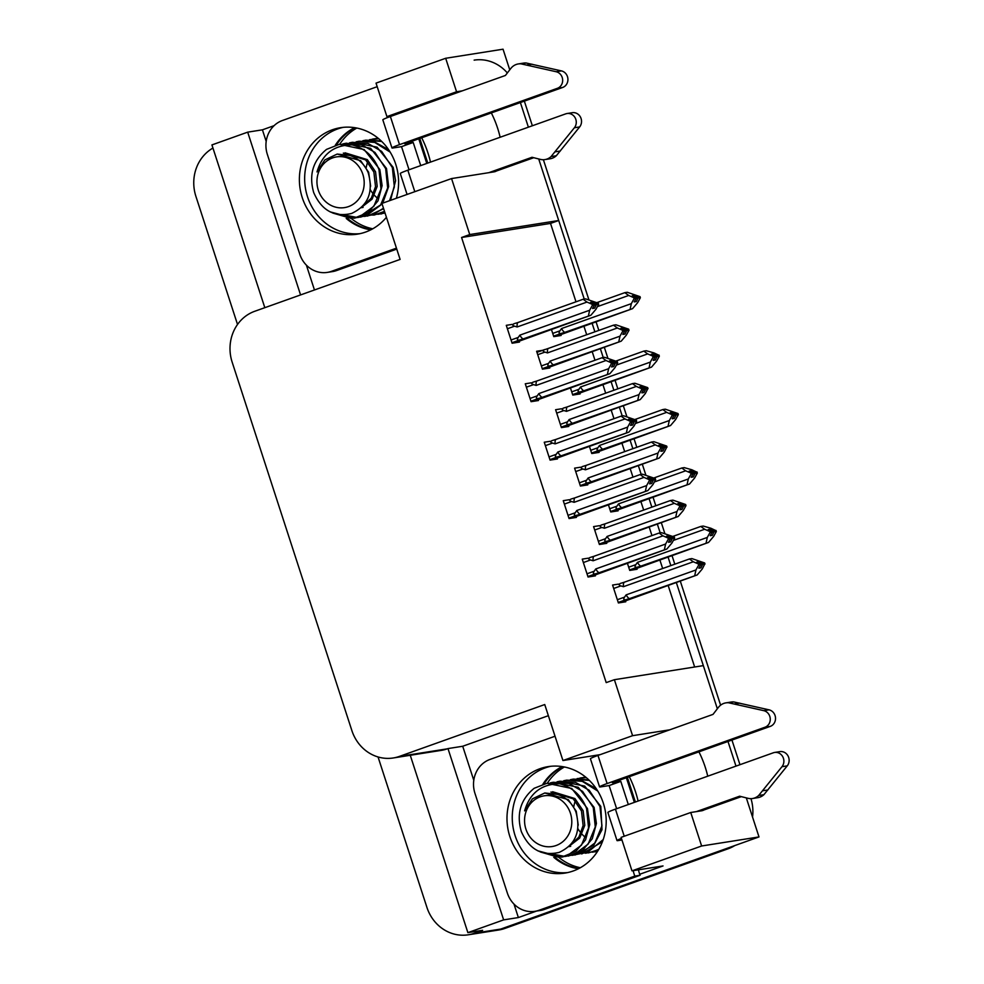 <?xml version="1.0" encoding="UTF-8"?>
<svg xmlns="http://www.w3.org/2000/svg" width="984" height="984" viewBox="0 0 984 984"><rect width="100%" height="100%" fill="white"/><g stroke="black" fill="none" stroke-linecap="round" stroke-linejoin="round"><path stroke-width="1.48" d="M629.28 776.696A43.111 16.802 -109.6 0 1 635.602 792.059A43.111 16.802 -109.6 0 1 638.087 801.038M690.743 812.501L621.101 837.359L631.986 870.852L701.629 845.994L690.743 812.501L701.69 810.779A43.111 16.802 70.4 0 0 702.884 810.472A43.111 16.802 70.4 0 0 704.003 809.955M707.73 776.191A43.111 16.802 70.4 0 0 705.245 767.2A43.111 16.802 70.4 0 0 698.923 751.85M421.681 137.772A43.111 16.802 -109.6 0 1 428.003 153.123A43.111 16.802 -109.6 0 1 430.488 162.114M584.238 299.075L538.715 158.965L558.703 220.502L469.749 234.561L451.558 178.571L494.091 171.843A43.111 16.802 70.4 0 0 495.284 171.548A43.111 16.802 70.4 0 0 496.403 171.019M500.13 137.268A43.111 16.802 70.4 0 0 497.646 128.277A43.111 16.802 70.4 0 0 491.323 112.926M545.247 767.877A53.886 49.495 81 0 1 550.819 766.278A53.886 49.495 -99 0 0 515.112 835.687A53.886 49.495 -99 0 0 567.633 872.574A53.886 49.495 81 0 1 513.55 829.844A53.886 49.495 81 0 1 545.247 767.877M337.647 128.953A53.886 49.495 81 0 1 343.219 127.354A53.886 49.495 -99 0 0 307.512 196.763A53.886 49.495 -99 0 0 360.033 233.651A53.886 49.495 81 0 1 305.95 190.921A53.886 49.495 81 0 1 337.647 128.953M462.246 90.86L456.564 91.77L445.678 58.277L503.045 49.2L509.749 69.839M520.388 102.557L528.383 127.182L520.388 102.557M354.597 127.662A53.886 49.495 -99 0 0 335.298 145.251M346.208 218.423A53.886 49.495 -99 0 0 370.759 229.85M562.196 766.585A53.886 49.495 -99 0 0 542.897 784.186M553.808 857.347A53.886 49.495 -99 0 0 578.358 868.786M575.997 301.805L550.523 223.417L558.703 220.502M694.655 667.004L668.111 585.32M662.663 568.531L659.821 559.81M651.961 535.591L649.12 526.87M643.671 510.081L640.83 501.36M632.97 477.142L630.129 468.421M624.68 451.631L621.839 442.911M613.979 418.704L611.138 409.984M605.689 393.182L602.86 384.461M594.988 360.255L592.159 351.534M586.698 334.744L583.869 326.024M669.846 729.796L632.577 735.688L614.385 679.698L703.339 665.627L717.348 708.763L676.291 582.405M727.988 741.481L735.983 766.106L727.988 741.481M748.074 798.331L746.315 797.889L758.996 836.929L500.758 929.068A40.418 37.121 81 0 1 494.608 930.643A40.418 37.121 81 0 0 500.758 929.068L723.941 849.438L728.148 848.774L504.964 928.404A40.418 37.121 81 0 1 498.814 929.978L468.286 934.8A40.418 37.121 81 0 1 426.921 907.383L378.053 756.967M473.796 780.349L462.714 746.253L548.371 715.688M536.551 911.073L518.371 917.555L513.992 904.087M631.986 870.852L663.031 865.945L639.723 874.259M266.197 141.425L262.421 129.826L274.081 125.669M314.462 289.972L306.393 265.163M410.254 755.281L467.88 932.648L503.636 919.88L447.978 748.578L462.714 746.253M503.636 919.88L518.371 917.555M300.575 294.929L247.685 132.151L262.421 129.826M451.558 178.571L381.915 203.417L400.107 259.419L254.745 311.276A40.418 37.121 -99 0 0 232.15 362.137L351.866 730.559A40.418 37.121 -99 0 0 393.231 757.975L441.127 750.398A40.418 37.121 -99 0 0 447.277 748.836L447.978 748.578M247.685 132.151L211.929 144.919L264.819 307.685M237.525 324.474L195.902 196.357A40.418 37.121 81 0 1 212.95 148.055M467.88 932.648L482.615 930.311L474.436 933.226A40.418 37.121 81 0 1 468.286 934.8M445.678 58.277L376.036 83.123L386.921 116.616L392.604 115.718M701.629 845.994L758.996 836.929M393.231 757.975A40.418 37.121 -99 0 0 399.381 756.413L544.742 704.544L562.934 760.534L600.203 754.642M632.577 735.688L562.934 760.534M550.523 223.417L461.57 237.488L606.206 682.613L614.385 679.698M461.57 237.488L469.749 234.561M569.096 499.749L563.254 500.671L569.059 518.568L576.427 517.399L576.157 516.538M550.105 441.299L544.263 442.222L550.068 460.118L557.448 458.962L557.165 458.101M531.114 382.85L525.272 383.785L531.077 401.681L538.457 400.513L538.174 399.652M512.123 324.413L506.28 325.335L512.098 343.231L519.466 342.063L519.183 341.202M588.088 558.199L582.245 559.121L588.051 577.018L595.418 575.849L595.148 574.988M599.441 525.677L593.586 526.6L599.404 544.496L606.771 543.328L606.488 542.467M580.449 467.228L574.594 468.15L580.412 486.047L587.78 484.891L587.497 484.03M561.458 408.778L555.603 409.713L561.421 427.609L568.789 426.441L568.506 425.58M542.467 350.341L536.612 351.263L542.43 369.16L549.798 367.991L549.515 367.13M618.432 584.127L612.577 585.049L618.395 602.946L625.763 601.778L625.48 600.917M608.37 504.657L610.756 511.975L618.124 510.819L617.841 509.958M589.379 446.219L591.765 453.538L599.133 452.369L598.85 451.508M570.388 387.77L572.774 395.088L580.142 393.92L579.859 393.059M551.397 329.32L553.783 336.639L561.151 335.47L560.868 334.609M627.361 563.106L629.735 570.425L637.115 569.256L636.832 568.395M456.564 91.77L386.921 116.616M355.15 127.748A53.886 49.495 -99 0 0 336.454 144.931M347.586 218.534A53.886 49.495 -99 0 0 371.263 229.604M372.752 228.792A53.886 49.495 81 0 1 351.337 218.534M339.714 144.279A53.886 49.495 81 0 1 356.823 128.043M562.75 766.671A53.886 49.495 -99 0 0 544.054 783.867M555.185 857.458A53.886 49.495 -99 0 0 578.863 868.528M580.351 867.728A53.886 49.495 81 0 1 558.937 857.458M547.313 783.202A53.886 49.495 81 0 1 564.422 766.979M592.048 323.096L594.877 331.817M600.338 348.619L603.229 357.524M611.039 381.546L613.868 390.267M619.33 407.056L622.22 415.974M630.031 439.996L632.86 448.716M638.309 465.506L641.211 474.423M649.01 498.445L651.851 507.166M657.3 523.955L660.202 532.861M668.001 556.895L670.842 565.603M474.14 60.135A40.418 37.121 81 0 1 507.35 72.964M524.349 101.131L532.356 125.767M543.389 159.715L588.85 299.653M596.009 321.682L598.838 330.403M604.299 347.204L607.841 358.102M615 380.132L617.829 388.852M623.29 405.642L626.833 416.552M633.991 438.581L636.82 447.302M642.281 464.091L645.824 475.001M652.982 497.031L655.811 505.751M661.273 522.541L664.815 533.439M671.974 555.468L674.803 564.189M680.264 580.99L720.608 705.171M731.948 740.066L739.956 764.691M750.976 798.651A40.418 37.121 81 0 1 752.539 817.052M734.802 845.564A40.418 37.121 81 0 1 728.148 848.774M673.376 540.413L704.642 529.257L709.685 531.434L710.03 532.479L712.133 532.147L710.19 535.677L712.293 535.345L714.15 531.544L716.34 531.483L713.621 536.44L708.541 542.43L640.732 566.144A9.164 3.567 -109.6 0 1 637.447 562.356L635.898 564.619L628.69 567.19M714.236 531.815L716.34 531.483M712.047 532.295L714.15 531.544M704.642 529.257L700.805 526.44L703.228 526.059L710.952 528.26L716.094 530.708L712.121 532.123M716.094 530.708L713.978 531.04L710.3 529.22L708.197 529.552L711.789 531.102L712.133 532.147M711.998 531.741L713.978 531.04M716.008 530.438L713.892 530.77M700.805 526.44L672.884 536.403M709.685 531.434L711.789 531.102M632.269 570.019L708.541 542.43M640.732 566.144L637.435 567.141C634.901 567.682 634.385 566.846 635.898 564.619M706.118 542.811L707.299 537.436L637.447 562.356M710.03 532.479L707.299 537.436M708.726 529.773L710.3 529.22M693.289 561.778L689.452 558.961L624.065 582.294A9.164 3.567 70.4 0 0 623.45 586.698L693.289 561.778L698.332 563.955L698.677 565L700.78 564.668L698.837 568.198L700.94 567.866L702.797 564.066L704.913 563.734L702.269 568.961L697.189 574.951L629.379 598.653A9.164 3.567 -109.6 0 1 626.107 594.877L624.545 597.14L617.349 599.711M702.884 564.336L704.999 564.004M700.706 564.816L702.797 564.066M689.452 558.961L691.875 558.58L704.655 562.959L700.78 564.644M704.741 563.229L702.638 563.561L698.947 561.729L696.844 562.061L700.448 563.623L700.78 564.668M700.657 564.263L702.638 563.561M704.655 562.959L702.551 563.291M698.332 563.955L700.448 563.623M624.065 582.294L620.141 583.512M620.769 583.291C618.542 584.262 618.579 585.123 620.892 585.898L623.45 586.698M620.929 602.54L697.189 574.951M629.379 598.653L626.082 599.662C623.684 600.092 623.179 599.244 624.545 597.14M694.778 575.332L695.946 569.957L626.107 594.877M698.677 565L695.946 569.957M697.373 562.294L698.947 561.729M583.352 562.541L590.548 559.97L593.106 560.769L662.958 535.849L659.12 533.033L661.531 532.652L674.311 537.03L666.512 536.132L670.104 537.694L668.001 538.027L668.345 539.072L670.448 538.74L668.505 542.27L670.608 541.938L672.466 538.137L674.655 538.076L671.924 543.033L666.857 549.023L599.047 572.737A9.164 3.567 -109.6 0 1 595.763 568.949L594.213 571.212L587.005 573.783M672.552 538.408L674.655 538.076M672.466 538.137L670.362 538.888M674.311 537.03L670.436 538.715M674.409 537.301L672.207 537.362M670.313 538.334L672.293 537.633M590.548 559.97C588.075 559.146 588.038 558.272 590.437 557.362L589.871 557.571M593.106 560.769A9.164 3.567 -109.6 0 1 593.733 556.366L590.437 557.362M659.12 533.033L593.733 556.366M670.104 537.694L670.448 538.74M599.047 572.737L595.75 573.733C593.217 574.275 592.7 573.438 594.213 571.212M664.434 549.404L665.614 544.029L595.763 568.949M590.584 576.612L666.857 549.023M668.345 539.072L665.614 544.029M662.958 535.849L668.001 538.027M667.041 536.366L668.616 535.8M654.385 481.963L685.651 470.807L690.694 472.984L691.039 474.042L693.142 473.698L691.199 477.24L693.302 476.908L695.159 473.107L697.349 473.033L694.63 477.99L689.55 483.98L621.74 507.695A9.164 3.567 -109.6 0 1 618.456 503.906L616.907 506.182L609.699 508.753M695.245 473.365L697.349 473.033M693.056 473.845L695.159 473.107M685.651 470.807L681.814 468.003L684.237 467.621L691.961 469.811L697.102 472.258L693.13 473.673M697.102 472.258L694.999 472.591L691.309 470.77L689.206 471.102L692.798 472.652L693.142 473.698M693.007 473.304L694.999 472.591M697.016 471.988L694.901 472.32M681.814 468.003L653.893 477.966M690.694 472.984L692.798 472.652M613.29 511.582L689.55 483.98M621.74 507.695L618.444 508.691C615.91 509.232 615.394 508.396 616.907 506.182M687.127 484.362L688.308 478.987L618.456 503.906M691.039 474.042L688.308 478.987M689.735 471.324L691.309 470.77M635.393 423.514L666.66 412.358L662.822 409.553L665.245 409.172L678.025 413.538L674.138 415.223L672.207 418.79L674.311 418.458L676.168 414.658L678.357 414.596L675.639 419.541L670.559 425.531L602.749 449.245A9.164 3.567 -109.6 0 1 599.477 445.469L597.915 447.732L590.707 450.303M676.254 414.928L678.357 414.596M674.065 415.408L676.168 414.658M678.111 413.809L676.008 414.141L672.318 412.321L670.215 412.653L673.806 414.202L674.151 415.26L672.047 415.592L671.703 414.547L673.806 414.202M674.015 414.854L676.008 414.141M678.025 413.538L675.91 413.87M662.822 409.553L634.901 419.516M594.299 453.132L670.559 425.531M602.749 449.245L599.453 450.242C596.919 450.795 596.402 449.959 597.915 447.732M668.136 425.912L669.317 420.537L599.477 445.469M672.047 415.592L669.317 420.537M666.66 412.358L671.703 414.547M670.744 412.886L672.318 412.321M616.402 365.076L647.669 353.908L652.712 356.097L653.056 357.143L655.159 356.811L653.216 360.341L655.319 360.009L657.177 356.208L659.366 356.147L656.648 361.091L651.568 367.081L583.758 390.796A9.164 3.567 -109.6 0 1 580.486 387.019L578.924 389.283L571.716 391.853M657.263 356.479L659.366 356.147M655.073 356.958L657.177 356.208M647.669 353.908L643.831 351.103L646.254 350.722L653.991 352.912L659.12 355.359L655.147 356.774M659.12 355.359L657.017 355.691L653.327 353.871L651.224 354.203L654.815 355.765L655.159 356.811M655.024 356.405L657.017 355.691M659.034 355.101L656.931 355.433M643.831 351.103L615.91 361.067M652.712 356.097L654.815 355.765M575.308 394.682L651.568 367.081M583.758 390.796L580.462 391.792C577.928 392.345 577.411 391.509 578.924 389.283M649.145 367.462L650.326 362.1L580.486 387.019M653.056 357.143L650.326 362.1M651.752 354.437L653.327 353.871M564.361 504.091L571.569 501.52L574.115 502.32L643.966 477.4L640.129 474.596L642.54 474.214L655.319 478.581L647.521 477.695L651.113 479.245L649.01 479.577L649.354 480.623L651.457 480.29L649.514 483.833L651.617 483.501L653.474 479.688L655.664 479.626L652.933 484.583L647.866 490.573L580.056 514.288A9.164 3.567 -109.6 0 1 576.772 510.499L575.222 512.775L568.014 515.345M653.561 479.958L655.664 479.626M653.474 479.688L651.371 480.438M655.319 478.581L651.445 480.266M655.418 478.851L653.216 478.913M651.322 479.884L653.302 479.183M571.569 501.52C569.084 500.696 569.047 499.835 571.446 498.925L570.88 499.122M574.115 502.32A9.164 3.567 -109.6 0 1 574.742 497.916L571.446 498.925M640.129 474.596L574.742 497.916M651.113 479.245L651.457 480.29M580.056 514.288L576.759 515.284C574.226 515.825 573.709 514.989 575.222 512.775M645.442 490.954L646.623 485.579L576.772 510.499M571.593 518.174L647.866 490.573M649.354 480.623L646.623 485.579M643.966 477.4L649.01 479.577M648.05 477.916L649.625 477.363M545.37 445.641L552.577 443.071L555.124 443.87L624.975 418.95L621.138 416.146L623.561 415.765L636.341 420.131L632.454 421.816L630.523 425.383L632.626 425.051L634.483 421.25L636.673 421.177L633.942 426.133L628.874 432.124L561.064 455.838A9.164 3.567 -109.6 0 1 557.78 452.05L556.231 454.325L549.023 456.896M634.569 421.521L636.673 421.177M634.483 421.25L632.38 422.001M636.427 420.402L634.311 420.734L630.633 418.913L628.53 419.246L632.122 420.795L632.466 421.853L630.363 422.185L627.632 427.13L557.78 452.05M632.331 421.447L634.311 420.734M636.341 420.131L634.225 420.463M552.577 443.071C550.093 442.247 550.056 441.386 552.454 440.475L551.889 440.672M555.124 443.87A9.164 3.567 -109.6 0 1 555.751 439.479L552.454 440.475M621.138 416.146L555.751 439.479M632.122 420.795L630.018 421.127L630.363 422.185M561.064 455.838L557.768 456.834C555.234 457.376 554.718 456.539 556.231 454.325M626.451 432.505L627.632 427.13M552.602 459.725L628.874 432.124M624.975 418.95L630.018 421.127M629.059 419.479L630.633 418.913M526.379 387.192L533.586 384.621L536.132 385.433L605.984 360.501L602.147 357.696L604.57 357.315L617.349 361.682L609.539 360.796L613.13 362.358L611.027 362.69L611.371 363.736L613.475 363.404L611.531 366.934L613.635 366.601L615.492 362.801L617.681 362.739L614.963 367.684L609.883 373.674L542.073 397.388A9.164 3.567 -109.6 0 1 538.789 393.612L537.239 395.876L530.032 398.446M615.578 363.071L617.681 362.739M615.492 362.801L613.389 363.551M617.349 361.682L613.462 363.367M617.435 361.952L615.234 362.026M613.339 362.998L615.32 362.284M533.586 384.621C531.102 383.809 531.065 382.936 533.463 382.026L533.144 382.136M536.132 385.433A9.164 3.567 -109.6 0 1 536.76 381.029L533.463 382.026M602.147 357.696L536.76 381.029M613.13 362.358L613.475 363.404M542.073 397.388L538.777 398.385C536.243 398.938 535.726 398.102 537.239 395.876M607.46 374.055L608.641 368.692L538.789 393.612M533.623 401.275L609.883 373.674M611.371 363.736L608.641 368.692M605.984 360.501L611.027 362.69M610.068 361.03L611.642 360.464M507.387 328.754L514.595 326.184L517.141 326.983L586.993 302.063L583.155 299.247L585.578 298.865L598.358 303.244L590.548 302.346L594.139 303.908L592.036 304.24L592.38 305.286L594.484 304.954L592.54 308.484L594.644 308.152L596.501 304.351L598.69 304.29L595.972 309.247L590.892 315.237L523.082 338.939A9.164 3.567 -109.6 0 1 519.81 335.163L518.248 337.426L511.04 339.997M596.587 304.622L598.69 304.29M596.501 304.351L594.398 305.101M598.358 303.244L594.471 304.929M598.444 303.502L596.242 303.576M594.348 304.548L596.341 303.847M514.595 326.184C512.111 325.36 512.074 324.486 514.472 323.576L513.906 323.773M517.141 326.983A9.164 3.567 -109.6 0 1 517.769 322.58L514.472 323.576M583.155 299.247L517.769 322.58M594.139 303.908L594.484 304.954M523.082 338.939L519.786 339.947C517.252 340.489 516.735 339.652 518.248 337.426M588.469 315.618L589.65 310.243L519.81 335.163M514.632 342.826L590.892 315.237M592.38 305.286L589.65 310.243M586.993 302.063L592.036 304.24M591.077 302.58L592.651 302.014M396.355 198.276A53.886 49.495 -99 0 0 395.728 164.242A53.886 49.495 -99 0 0 340.575 127.686A53.886 49.495 -99 0 0 302.248 197.6A53.886 49.495 -99 0 0 357.413 234.143A53.886 49.495 -99 0 0 386.417 217.28M401.521 146.641L393.096 147.969A13.468 0.91 -18 0 1 391.964 147.957A13.468 0.91 -18 0 1 399.516 144.636L557.399 88.302L562.663 87.465L404.781 143.799L413.206 142.471L401.521 146.641L409.036 169.765M413.206 142.471L420.721 165.595M327.34 272.396L332.604 271.572A26.949 24.748 -99 0 0 336.7 270.514L331.436 271.35A26.949 24.748 81 0 1 327.34 272.396A26.949 24.748 81 0 1 299.751 254.118L267.353 154.414A26.949 24.748 81 0 1 282.42 120.503L377.192 86.69M331.436 271.35L396.454 248.153M336.7 270.514L396.761 249.087M533.722 157.711L494.091 171.843M488.827 172.68L532.012 157.28L540.339 159.371A13.468 12.374 81 0 0 544.939 159.58A13.468 12.374 81 0 0 551.052 156.579L574.385 127.76A8.598 7.897 81 0 0 575.246 117.982A8.598 7.897 81 0 0 567.018 113.529A8.598 7.897 81 0 0 565.714 113.861L407.831 170.195A13.468 0.91 162 0 0 400.279 173.528L407.068 194.451M544.939 159.58L550.204 158.756A13.468 12.374 81 0 0 556.317 155.755L579.65 126.936A8.598 7.897 -99 0 0 580.498 117.145A8.598 7.897 -99 0 0 572.282 112.705L567.018 113.529M556.317 155.755L551.052 156.579M560.265 151.032L555.001 151.868M562.663 87.465A8.598 7.897 -99 0 0 567.903 78.843A8.598 7.897 -99 0 0 561.446 70.897L556.181 71.734L520.905 63.825L526.169 63.001A13.468 12.374 81 0 0 523.562 63.111L518.31 63.935A13.468 12.374 81 0 0 510.807 68.474L505.419 75.46L390.377 116.506A13.468 0.91 162 0 0 382.825 119.839L391.964 147.957M526.169 63.001L561.446 70.897M556.181 71.734A8.598 7.897 81 0 1 562.639 79.679A8.598 7.897 81 0 1 557.399 88.302M518.31 63.935A13.468 12.374 81 0 1 520.905 63.825M526.797 65.03L532.061 64.206M603.327 803.165A53.886 49.495 -99 0 0 548.174 766.622A53.886 49.495 -99 0 0 509.847 836.523A53.886 49.495 -99 0 0 565.013 873.079A53.886 49.495 -99 0 0 603.327 803.165M609.121 785.564L600.695 786.893A13.468 0.91 -18 0 1 599.563 786.893A13.468 0.91 -18 0 1 607.116 783.559L764.999 727.225L770.263 726.389L612.38 782.723L620.806 781.394L609.121 785.564L616.636 808.7M620.806 781.394L628.321 804.531M534.939 911.319L540.204 910.495A26.949 24.748 -99 0 0 544.3 909.45L539.035 910.274A26.949 24.748 81 0 1 534.939 911.319A26.949 24.748 81 0 1 507.35 893.054L474.952 793.338A26.949 24.748 81 0 1 490.02 759.427L555.038 736.229M544.3 909.45L640.117 875.256A26.949 24.748 81 0 1 638.481 869.819M640.117 875.256L634.852 876.092A26.949 24.748 81 0 1 633.216 870.655M539.035 910.274L634.852 876.092M621.445 838.405A13.468 0.91 -18 0 0 617.017 840.582A13.468 0.91 -18 0 0 618.136 840.582L621.949 839.979M741.321 796.634L701.69 810.779M696.426 811.603L739.611 796.204L747.938 798.295A13.468 12.374 81 0 0 752.539 798.516A13.468 12.374 81 0 0 758.652 795.515L781.985 766.696A8.598 7.897 81 0 0 782.846 756.905A8.598 7.897 81 0 0 774.617 752.452A8.598 7.897 81 0 0 773.313 752.797L615.431 809.131A13.468 0.91 162 0 0 607.878 812.452L617.017 840.582M752.539 798.516L757.803 797.68A13.468 12.374 81 0 0 763.916 794.678L787.249 765.859A8.598 7.897 -99 0 0 788.098 756.069A8.598 7.897 -99 0 0 779.881 751.628L774.617 752.452M763.916 794.678L758.652 795.515M767.864 789.967L762.612 790.792M770.263 726.389A8.598 7.897 -99 0 0 775.503 717.766A8.598 7.897 -99 0 0 769.045 709.833L763.781 710.657L728.517 702.76L733.769 701.924A13.468 12.374 81 0 0 731.173 702.035L725.909 702.871A13.468 12.374 81 0 0 718.406 707.398L713.019 714.384L597.977 755.429A13.468 0.91 162 0 0 590.425 758.762L599.563 786.893M733.769 701.924L769.045 709.833M763.781 710.657A8.598 7.897 81 0 1 770.238 718.603A8.598 7.897 81 0 1 764.999 727.225M725.909 702.871A13.468 12.374 81 0 1 728.517 702.76M734.396 703.966L739.661 703.13M366.257 167.465A30.799 28.29 81 0 1 367.708 161.93M330.12 211.868L354.068 218.227L359.627 216.787L373.834 206.271L380.98 189.014L379 169.691C374.018 156.727 365.162 148.486 352.432 144.968L351.964 144.857C333.871 145.091 322.223 154.119 317.008 171.942L324.806 159.949L337.204 154.058L349.972 155.484C358.41 158.375 364.486 164.119 368.201 172.729C373.674 192.114 368.139 205.705 351.559 213.479C334.24 217.464 321.62 210.502 313.699 192.593C308.681 174.955 312.961 160.54 326.553 149.371L339.369 144.328L351.964 144.857M332.826 213.073L351.288 218.436M354.068 218.227L368.287 212.421L377.991 200.871L382.124 185.644L379.836 169.555L364.154 149.556L339.369 144.328M343.748 214.918L357.389 217.501M357.807 217.489L366.306 215.73L380.525 205.213L387.671 187.969L385.679 168.633L374.953 152.422L361.325 144.525L345.655 143.332L342.752 143.935M360.759 217.169L382.112 204.032M382.727 203.135L388.643 186.579L386.515 168.498L370.636 148.35L346.516 143.209M364.486 216.431L372.998 214.672L383.489 208.239M389.541 200.699L394.35 186.911L392.37 167.575L381.632 151.364L368.004 143.467L352.346 142.286L349.443 142.877M367.438 216.111L383.637 208.731M390.525 200.355L395.593 180.724L393.206 167.44L377.069 147.157L352.346 142.286M364.252 214.967L374.129 215.053L384.498 211.375M374.129 215.053L384.596 211.658M377.856 214.315L385.039 213.011M390.181 152.126L374.695 142.409L359.025 141.229L356.122 141.819M388.606 149.691L374.756 142.053L359.025 141.229M381.755 141.475L365.716 140.171L362.813 140.761M381.189 140.933L365.704 140.171M378.705 138.707L369.48 139.703M362.838 174.303A25.67 23.567 81 0 1 348.484 206.603A25.67 23.567 81 0 1 318.312 190.195A25.67 23.567 81 0 1 332.654 157.895A25.67 23.567 81 0 1 362.838 174.303M377.339 198.055A30.799 28.29 81 0 1 374.449 195.324M373.44 194.18A30.799 28.29 81 0 1 370.328 189.777M361.189 207.698L362.235 207.562M362.666 206.197L371.3 198.165L375.519 186.64L373.883 172.089L365.654 159.888L343.342 153.086M361.349 207.55L363.071 207.415M361.792 207.12L372.1 199.162L377.192 186.382L375.556 171.831L367.327 159.629L345.015 152.815M370.648 186.21L368.631 172.249L360.648 160.687L337.204 154.045M573.856 806.388A30.799 28.29 81 0 1 575.308 800.853M592.147 852.181L597.534 851.381M537.719 850.791L561.667 857.15L567.227 855.711L581.433 845.194L588.58 827.95L586.599 808.614C581.618 795.65 572.762 787.409 560.031 783.891L559.564 783.781C541.471 784.014 529.822 793.043 524.607 810.865L532.406 798.873L544.804 792.981L557.571 794.408C566.021 797.298 572.085 803.042 575.8 811.652C581.273 831.049 575.738 844.629 559.158 852.402C541.84 856.387 529.22 849.426 521.299 831.517C516.28 813.879 520.561 799.463 534.152 788.295L546.969 783.264L559.564 783.781M540.425 851.996L558.887 857.359M561.667 857.15L575.886 851.344L585.591 839.807L589.723 824.567L587.436 808.479L571.753 788.491L546.969 783.264M551.347 853.841L564.988 856.437M565.406 856.412L573.906 854.666L588.125 844.137L595.271 826.892L593.278 807.556L582.553 791.345L568.924 783.461L553.254 782.268L550.351 782.858M568.358 856.092L582.577 850.287L592.282 838.749L596.415 823.51L594.115 807.421L578.235 787.274L553.254 782.268M572.085 855.354L580.597 853.608L594.803 843.079L601.95 825.834L599.969 806.499L589.231 790.287L575.603 782.403L559.945 781.21L557.042 781.8M575.037 855.034L593.819 845.133L602.011 829.709L600.806 806.363L584.668 786.081L559.945 781.21M575.345 854.296L587.276 852.55L603.192 839.598M581.728 853.977L602.393 841.8M585.455 853.239L593.967 851.492L598.85 849.204M588.407 852.919L598.567 849.684M597.78 791.05L582.294 781.345L566.624 780.152L563.721 780.742M596.206 788.614L582.356 780.976L566.624 780.152M589.354 780.41L573.315 779.094L570.413 779.685M588.789 779.857L573.303 779.094M586.304 777.643L577.079 778.627M570.437 813.239A25.67 23.567 81 0 1 556.083 845.527A25.67 23.567 81 0 1 525.911 829.118A25.67 23.567 81 0 1 540.265 796.819A25.67 23.567 81 0 1 570.437 813.239M584.939 836.978A30.799 28.29 81 0 1 582.048 834.247M581.04 833.104A30.799 28.29 81 0 1 577.928 828.7M568.789 846.621L569.834 846.486M570.265 845.133L578.899 837.089L583.118 825.576L581.495 811.013L573.254 798.824L550.942 792.009M568.949 846.474L570.671 846.338M569.392 846.043L579.699 838.085L584.791 825.305L583.155 810.755L574.927 798.553L552.614 791.739M578.248 825.133L576.23 811.185L568.248 799.611L544.804 792.981M597.411 306.627L628.678 295.471L624.84 292.654L627.263 292.273L640.043 296.651L636.156 298.337L634.225 301.891L636.328 301.559L638.186 297.758L640.375 297.697L637.657 302.654L632.577 308.644L564.767 332.358A9.164 3.567 -109.6 0 1 561.495 328.57L559.933 330.833L552.725 333.404M638.272 298.029L640.375 297.697M636.094 298.509L638.186 297.758M640.129 296.922L638.026 297.254L634.336 295.421L632.232 295.753L635.824 297.316L636.168 298.361L634.065 298.693L633.721 297.648L635.824 297.316M636.033 297.955L638.026 297.254M640.043 296.651L637.939 296.983M624.84 292.654L596.919 302.617M556.317 336.233L632.577 308.644M564.767 332.358L561.47 333.355C558.937 333.896 558.42 333.059 559.933 330.833M630.154 309.025L631.334 303.65L561.495 328.57M634.065 298.693L631.334 303.65M628.678 295.471L633.721 297.648M632.761 295.987L634.336 295.421M670.461 500.524L605.074 523.845A9.164 3.567 70.4 0 0 604.459 528.248L674.298 503.328L670.461 500.524L672.884 500.13L685.663 504.509L681.789 506.194L679.846 509.761L681.949 509.417L683.806 505.616L686.008 505.555L683.277 510.512L678.197 516.502L610.388 540.216A9.164 3.567 -109.6 0 1 607.116 536.428L605.554 538.703L598.358 541.274M683.905 505.887L686.008 505.555M681.715 506.366L683.806 505.616M685.75 504.78L683.646 505.112L679.956 503.291L677.853 503.623L681.457 505.173L681.789 506.219L679.686 506.551L679.354 505.505L681.457 505.173M681.666 505.813L683.646 505.112M685.663 504.509L683.56 504.841M605.074 523.845L601.15 525.075M601.778 524.841C599.551 525.813 599.6 526.674 601.9 527.449L604.459 528.248M601.937 544.103L678.197 516.502M610.388 540.216L607.103 541.212C604.693 541.643 604.188 540.806 605.554 538.703M675.787 516.883L676.955 511.508L607.116 536.428M679.686 506.551L676.955 511.508M674.298 503.328L679.354 505.505M678.382 503.845L679.956 503.291M655.307 444.879L651.469 442.074L586.083 465.407A9.164 3.567 70.4 0 0 585.468 469.798L655.307 444.879L660.362 447.056L660.694 448.114L662.798 447.781L660.854 451.312L662.958 450.979L664.815 447.179L666.931 446.847L664.286 452.062L659.206 458.052L591.396 481.766A9.164 3.567 -109.6 0 1 588.125 477.978L586.562 480.253L579.367 482.824M664.913 447.437L667.017 447.105M662.724 447.929L664.815 447.179M651.469 442.074L653.893 441.693L666.672 446.059L662.798 447.745M666.758 446.33L664.655 446.662L660.965 444.842L658.862 445.174L662.466 446.724L662.798 447.781M662.675 447.376L664.655 446.662M666.672 446.059L664.569 446.392M660.362 447.056L662.466 446.724M586.083 465.407L582.171 466.625M582.786 466.404C580.56 467.363 580.609 468.236 582.909 468.999L585.468 469.798M582.946 485.653L659.206 458.052M591.396 481.766L588.112 482.763C585.701 483.193 585.197 482.357 586.562 480.253M656.795 458.433L657.976 453.058L588.125 477.978M660.694 448.114L657.976 453.058M659.391 445.395L660.965 444.842M636.316 386.429L632.478 383.625L567.091 406.958A9.164 3.567 70.4 0 0 566.476 411.349L636.316 386.429L641.371 388.618L641.703 389.664L643.807 389.332L641.863 392.862L643.966 392.53L645.836 388.729L647.939 388.397L645.295 393.612L640.215 399.602L572.405 423.317A9.164 3.567 -109.6 0 1 569.133 419.541L567.571 421.804L560.376 424.375M645.922 389L648.025 388.668M643.733 389.479L645.836 388.729M632.478 383.625L634.901 383.243L647.681 387.61L643.807 389.295M647.767 387.881L645.664 388.213L641.974 386.392L639.871 386.724L643.474 388.286L643.807 389.332M643.684 388.926L645.664 388.213M647.681 387.61L645.578 387.942M641.371 388.618L643.474 388.286M567.091 406.958L563.18 408.175M563.795 407.954C561.569 408.913 561.618 409.787 563.918 410.549L566.476 411.349M563.955 427.204L640.215 399.602M572.405 423.317L569.121 424.313C566.722 424.744 566.206 423.907 567.571 421.804M637.804 399.984L638.985 394.609L569.133 419.541M641.703 389.664L638.985 394.609M640.399 386.958L641.974 386.392M613.499 325.175L548.1 348.508A9.164 3.567 70.4 0 0 547.485 352.912L617.337 327.992L613.499 325.175L615.91 324.794L628.69 329.173L624.815 330.858L622.872 334.412L624.988 334.08L626.845 330.28L629.034 330.218L626.304 335.175L621.224 341.153L553.426 364.867A9.164 3.567 -109.6 0 1 550.142 361.091L548.58 363.354L541.385 365.925M626.931 330.55L629.034 330.218M624.742 331.03L626.845 330.28M628.776 329.431L626.673 329.763L622.983 327.943L620.879 328.275L624.483 329.837L624.828 330.882L622.712 331.214L622.38 330.169L624.483 329.837M624.692 330.476L626.673 329.763M628.69 329.173L626.587 329.505M548.1 348.508L536.957 352.297M544.804 349.504C542.578 350.476 542.627 351.337 544.927 352.112L547.485 352.912M544.964 368.754L621.224 341.153M553.426 364.867L550.13 365.876C547.731 366.294 547.215 365.458 548.58 363.354M618.813 341.546L619.994 336.171L550.142 361.091M622.712 331.214L619.994 336.171M617.337 327.992L622.38 330.169M621.408 328.508L622.983 327.943M474.436 933.226L504.964 928.404M399.381 756.413L447.277 748.836M637.435 567.141L629.588 569.945M613.684 588.469L620.892 585.898M626.082 599.662L618.235 602.454M595.75 573.733L587.891 576.526M618.444 508.691L610.597 511.495M599.453 450.242L591.605 453.046M580.462 391.792L572.614 394.596M576.759 515.284L568.912 518.088M557.768 456.834L549.921 459.639M538.777 398.385L530.929 401.189M519.786 339.947L511.938 342.739M418.766 138.805L426.773 163.442M414.805 191.683L407.831 170.195M399.516 144.636L390.377 116.506M579.65 126.936L574.385 127.76M626.365 777.741L634.372 802.366M624.237 836.24L615.431 809.131M607.116 783.559L597.977 755.429M787.249 765.859L781.985 766.696M561.47 333.355L553.623 336.147M594.693 530.019L601.9 527.449M607.103 541.212L599.244 544.017M575.702 471.57L582.909 468.999M588.112 482.763L580.252 485.567M556.723 413.12L563.918 410.549M569.121 424.313L561.261 427.118M537.731 354.683L544.927 352.112M544.189 349.726L536.957 352.309M550.13 365.876L542.27 368.668M427.782 163.086L419.774 138.449M635.381 802.009L627.374 777.372M380.808 213.995L381.669 213.86M345.655 143.344L346.516 143.197M372.395 139.113L378.102 138.203M595.099 851.861L597.46 851.492M579.994 778.036L585.701 777.139"/></g></svg>
